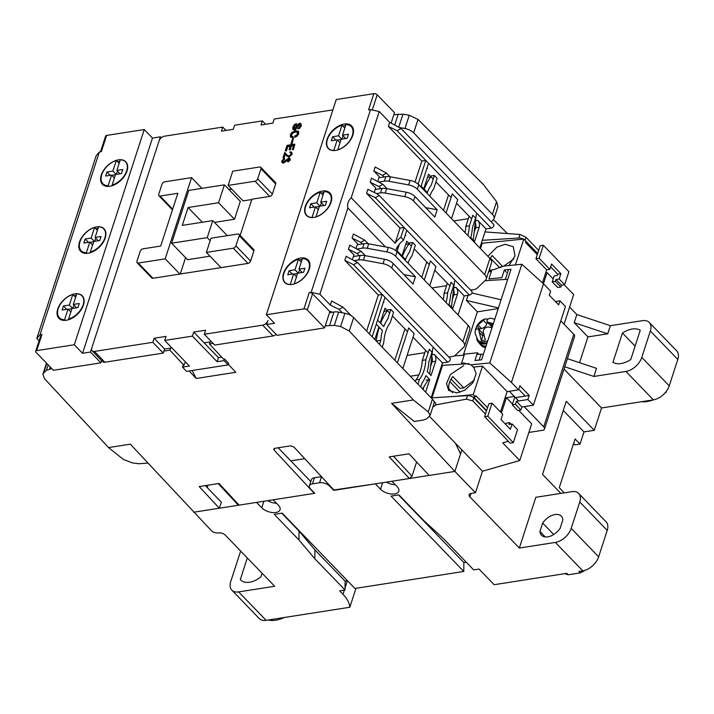 <?xml version="1.0" encoding="UTF-8"?>
<svg xmlns="http://www.w3.org/2000/svg" width="714" height="714" viewBox="0 0 714 714"><rect width="100%" height="100%" fill="white"/><g stroke="black" fill="none" stroke-linecap="round" stroke-linejoin="round"><path stroke-width="1.07" d="M333.857 489.982L375.305 483.851L380.526 489.251A10.487 5.444 -162 0 0 394.601 493.927A10.487 5.444 -162 0 0 398.814 491.196A10.487 5.444 -162 0 0 397.154 486.653L391.932 481.254L454.88 471.418L475.47 492.74L471.115 493.419A4.998 2.597 18 0 0 469.116 494.722A4.998 2.597 18 0 0 469.901 496.882L519.328 548.057L555.349 542.426L582.811 570.852L578.929 571.459L580.303 572.878L568.264 574.761L566.889 573.342L494.133 584.704L479.032 569.076L473.685 569.906L443.483 538.633L423.661 520.47L398.947 494.882L391.031 496.114L463.788 571.45L354.92 588.461L282.164 513.125L274.247 514.366L298.952 539.945L314.82 558.741L345.023 590.005L339.685 590.844L342.979 594.253A39.957 20.742 18 0 1 349.824 607.257L266.108 620.332L238.646 591.906L274.676 586.274L225.249 535.107A4.998 2.597 18 0 0 218.546 532.885L218.154 532.939A4.998 2.597 18 0 1 211.442 530.716L130.323 444.17L108.546 447.58L44.446 378.625L42.902 374.19L43.697 372.94L46.41 370.325L51.774 368.594M416.619 461.958L411.996 476.193L409.354 478.532L334.134 490.286L293.891 447L290.553 445.839L274.72 448.321L273.712 448.981L274.096 450.088L314.338 493.374L239.128 505.128L219.002 483.485L199.206 486.573L219.332 508.216L193.601 512.241L256.54 502.406L261.761 507.806A10.487 5.444 -162 0 0 275.836 512.482A10.487 5.444 -162 0 0 280.049 509.751A10.487 5.444 -162 0 0 278.389 505.209L273.167 499.809L314.74 493.312L310.617 489.054A7.497 3.891 18 0 1 309.43 485.806A7.497 3.891 18 0 1 312.437 483.86L319.56 482.744A7.497 3.891 18 0 1 329.618 486.082L329.779 485.6M555.019 514.535A13.736 8.398 136 0 1 561.275 516.16A13.736 8.398 136 0 1 562.846 519.917L560.115 528.333A13.736 8.398 136 0 1 541.515 535.241A13.736 8.398 136 0 1 539.945 531.484L542.676 523.067A13.736 8.398 136 0 1 555.019 514.535M632.202 329.029A21.233 12.986 136 0 1 640.262 330.252L630.748 359.535A21.233 12.986 136 0 1 612.933 362.319L622.447 333.036A21.233 12.986 136 0 1 632.202 329.029M475.47 492.74L482.468 471.222L461.869 449.9L454.88 471.418L429.15 475.444L409.024 453.801L389.228 456.889L409.354 478.532M321.478 476.666L314.419 477.764A7.497 3.891 -162 0 0 311.411 479.719L309.43 485.806M333.741 490.348L329.618 486.082M386.426 482.111A10.487 5.444 -162 0 0 395.279 484.717M429.507 416.396L461.869 449.9M439.788 371.164L440.44 371.842M449.829 381.562L460.128 392.227M483.333 354.412A4.998 2.597 -162 0 0 481.04 354.189L476.907 354.447M464.145 355.251L454.39 355.858M484.94 280.718L505.325 279.442A4.998 2.597 18 0 1 507.618 279.665M480.433 246.062L481.084 246.749M569.611 307.082L576.841 314.571L610.363 325.691L642.43 320.684A14.985 9.166 136 0 1 649.249 322.451A14.985 9.166 136 0 1 650.347 331.01L677.809 359.437L669.232 385.828A14.985 9.166 136 0 1 653.399 399.867L601.536 407.971L594.28 430.301L583.99 431.908L580.027 444.09L574.886 444.893L573.601 443.564M267.661 500.666A10.487 5.444 -162 0 0 276.514 503.272M262.1 573.253L260.931 576.85A19.662 12.022 136 0 1 240.654 579.911A19.662 12.022 136 0 1 240.315 579.536L247.321 557.955M240.654 551.047L230.729 581.58A14.985 9.166 -44 0 0 231.827 590.13A14.985 9.166 -44 0 0 238.646 591.906M231.827 590.13L259.289 618.565A14.985 9.166 -44 0 0 266.108 620.332M355.983 588.3L349.824 607.257M345.023 590.005L345.094 581.134L314.892 549.86L314.82 558.741M298.952 539.945L299.023 531.073L314.892 549.86M281.744 513.188L299.023 531.073M466.251 562.204L463.859 562.578L463.788 571.45M347.486 580.759L345.094 581.134M463.859 562.578L398.537 494.945M580.027 444.09L575.091 438.976L559.258 487.698L564.185 492.865M598.644 556.813L571.191 528.387L579.759 501.996A14.985 9.166 -44 0 0 578.661 493.436L606.124 521.872A14.985 9.166 136 0 1 607.221 530.422L598.644 556.813A14.985 9.166 136 0 1 582.811 570.852M649.249 322.451L676.711 350.877A14.985 9.166 136 0 1 677.809 359.437M584.828 570.379A23.732 14.512 136 0 1 580.303 572.878M568.264 574.761A23.732 14.512 136 0 1 565.185 573.61M571.191 528.387A14.985 9.166 136 0 1 555.349 542.426M578.661 493.436A14.985 9.166 -44 0 0 571.843 491.669L535.821 497.301L519.328 548.057M579.554 362.703L587.934 336.91L574.208 322.692L576.841 314.571M560.865 493.383L542.524 474.399L566.273 401.304L594.28 430.301M601.536 407.971L563.98 369.084M518.703 410.389L531.68 423.83L519.765 460.521L482.468 471.222M435.513 404.945L466.429 399.153L472.793 400.929L485.493 414.075M508.377 441.279L502.736 442.894L519.765 460.521M486.484 411.032L473.784 397.885A4.998 2.597 -162 0 0 467.581 395.61L431.194 397.885M501.451 412.969L506.413 397.689L505.057 397.903M509.35 391.299L514.33 396.457L506.413 397.689M441.654 365.407L469.107 363.685M528.887 432.443L542.506 430.319A4.998 2.597 -162 0 0 544.514 429.016A4.998 2.597 -162 0 0 543.72 426.856L524.192 406.641M518.703 400.956L514.33 396.457M560.811 320.827L573.797 334.277A4.998 2.597 18 0 1 574.591 336.437L544.514 429.016M488.617 271.739L491.339 271.57M545.701 272.81L547.067 272.596L543.443 283.744M553.18 278.933L547.067 272.596M524.701 240.029A4.998 2.597 18 0 1 524.986 240.306L537.678 253.452M482.298 240.315L518.783 238.021A4.998 2.597 18 0 1 523.38 239.119M564.06 324.192L573.681 294.561L564.212 284.761M538.668 250.4L525.977 237.262L519.935 234.478L485.029 231.916M666.581 390.969L666.207 392.111A31.22 19.091 136 0 1 664.493 393.494M653.221 399.894A31.22 19.091 136 0 1 641.609 401.705M567.371 358.66L596.511 368.326L593.878 376.448L625.937 371.441A14.985 9.166 -44 0 0 641.779 357.402L650.347 331.01M610.363 325.691L607.73 333.813L587.934 336.91M607.73 333.813L574.208 322.692M241.011 580.268L240.315 579.536M268.205 620.002A29.649 18.136 -44 0 0 284.324 617.485M583.99 431.908L563.292 410.488M564.729 366.782L593.878 376.448M542.676 523.067L553.716 534.5M545.219 536.946L539.945 531.484M506.431 397.689L512.545 404.017M635.103 346.138L622.447 333.036M474.489 380L463.788 387.907L452.81 376.546C449.57 380.803 448.258 384.864 448.856 388.728L452.64 392.646M511.429 382.463L518.569 389.853L519.89 385.792L529.226 395.458L527.905 399.519L533.394 405.204L565.461 306.538L559.963 300.853L558.643 304.905L549.307 295.248L550.628 291.187L543.488 283.788L511.429 382.463L489.786 362.944L471.044 364.818L473.962 367.746L476.131 373.717L472.775 382.882L464.6 390.281L456.826 392.896L448.651 390.442L446.536 383.561L450.382 374.564L463.716 365.63M543.488 283.788L521.845 264.269L503.102 266.143L493.936 269.615L491.955 269.678L488.938 278.951L501.853 277.666L504.361 269.946L510.992 269.285L481.575 359.838L474.944 360.499L477.452 352.778L464.528 354.073L461.512 363.355L463.591 363.007L471.044 364.818M502.647 266.438L492.124 255.55L490.099 258.584M489.483 269.089L491.473 271.15M508.904 265.563L514.981 255.907L513.277 246.741L505.11 244.286L496.873 247.169L487.903 256.299M489.063 270.365L491.366 271.481M513.803 258.995L503.789 266.081M559.963 300.853L555.412 301.558M533.394 405.204L521.916 406.998L520.925 410.041L517.757 410.541L512.268 404.856L514.58 397.752M527.905 399.519L516.427 401.313L521.916 406.998M529.226 395.458L525.263 396.074L518.739 389.326M473.239 367.094L482.486 366.175L507.092 391.647L518.569 389.853M521.845 264.269L489.786 362.944M525.263 396.074L515.463 397.609M516.427 401.313L515.437 404.356L520.925 410.041M515.437 404.356L512.268 404.856M472.882 397.136L475.453 396.877L475.845 395.654L487.537 407.765L488.858 403.705L492.026 403.214L502.736 414.298L501.023 419.573L510.358 429.239L512.072 423.964L517.561 429.649L513.339 442.644L487.805 416.208L492.026 403.214M500.487 411.969L507.092 391.647M482.486 366.175L473.248 394.592L475.453 396.877M455.666 396.35L473.248 394.592M442.546 365.354L431.997 397.841M515.383 264.921L523.781 239.074L525.977 241.359L525.584 242.573L537.285 254.684L535.964 258.745L546.674 269.83L549.834 269.339L539.132 258.254L543.354 245.259L568.888 271.695L564.667 284.69L559.169 279.004L560.892 273.721L551.556 264.055L549.834 269.339M546.674 269.83L542.444 282.842M480.477 248.615L482.227 243.233L523.781 239.074M504.361 269.946L506.333 272.248M473.56 397.064L486.627 410.586M478.773 354.331L477.452 352.778M535.964 258.745L539.132 258.254M501.603 267.054L499.256 267.295L490.375 258.102M451.061 379.098L459.941 388.291L463.788 387.907M481.245 405.614L481.763 405.561M513.339 442.644L510.171 443.135L484.636 416.699L487.537 407.765M555.412 281.325L556.01 279.495L561.499 285.181L560.901 287.01L555.412 281.325L552.243 281.816L554.153 275.934L557.322 275.434L557.723 274.221L550.637 266.884M537.285 254.684L540.186 245.75L543.354 245.259M512.072 423.964L508.904 424.455L509.501 422.634L506.333 423.125L505.86 424.58M487.805 416.208L484.636 416.699M557.723 274.221L560.892 273.721M556.01 279.495L559.169 279.004M561.499 285.181L564.667 284.69M552.243 281.816L557.732 287.501L560.901 287.01M510.956 424.134L509.501 422.634M481.584 405.579L482.102 406.114A7.497 4.579 -44 0 0 482.111 406.123M313.91 217.422A16.235 9.925 136 0 1 306.52 215.512A16.235 9.925 136 0 1 307.645 201.491A16.235 9.925 136 0 1 322.478 191.031A16.235 9.925 136 0 1 329.868 192.95A16.235 9.925 136 0 1 328.743 206.971A16.235 9.925 136 0 1 313.91 217.422M323.897 192.45A16.235 9.925 -44 0 0 323.853 192.45A16.235 9.925 -44 0 0 321.13 193.146M306.895 215.574A16.235 9.925 -44 0 0 307.261 216.163M328.663 148.574A16.235 9.925 -44 0 0 329.029 149.164M335.678 150.431A16.235 9.925 136 0 1 328.288 148.512A16.235 9.925 136 0 1 329.413 134.491A16.235 9.925 136 0 1 344.255 124.031A16.235 9.925 136 0 1 351.636 125.95A16.235 9.925 136 0 1 350.512 139.971A16.235 9.925 136 0 1 335.678 150.431M345.674 125.45A16.235 9.925 -44 0 0 345.621 125.459A16.235 9.925 -44 0 0 342.907 126.146M292.133 284.422A16.235 9.925 136 0 1 284.743 282.503A16.235 9.925 136 0 1 285.877 268.491A16.235 9.925 136 0 1 300.71 258.031A16.235 9.925 136 0 1 308.1 259.95A16.235 9.925 136 0 1 306.975 273.971A16.235 9.925 136 0 1 292.133 284.422M302.129 259.45A16.235 9.925 -44 0 0 302.084 259.45A16.235 9.925 -44 0 0 299.362 260.146M285.127 282.565A16.235 9.925 -44 0 0 285.493 283.163M352.27 126.717A16.235 9.925 -44 0 0 349.958 125.61M382.249 347.218L383.829 342.345A34.611 20.661 -98.9 0 1 385.819 331.385A34.611 20.661 -98.9 0 1 390.156 322.871L393.592 312.304L390.844 309.457L387.675 319.212A39.645 23.678 -98.9 0 0 383.757 326.53L377.581 320.149M324.575 327.896L329.85 311.652L312.553 293.749A2.499 1.294 -162 0 0 309.198 292.633L311.179 292.321L370.548 109.599L368.567 109.911L373.841 93.668L336.24 99.541L266.313 314.749L303.923 308.876A2.499 1.294 18 0 1 307.27 309.992L324.575 327.896L277.068 335.321L266.634 324.513L274.551 323.281L266.313 314.749M330.502 193.717A16.235 9.925 -44 0 0 328.181 192.61M308.734 260.717A16.235 9.925 -44 0 0 306.413 259.61M373.841 93.668A2.499 1.294 18 0 1 377.197 94.784L394.494 112.687L391.129 123.04M311.179 292.321L319.863 294.239L347.888 207.997C347.075 204.159 348.182 200.75 351.208 197.76L379.232 111.518L370.548 109.599M331.84 312.304L331.037 311.474L329.85 311.652M262.672 325.138L273.105 335.937L214.718 345.058L204.284 334.259L262.672 325.138A4.998 3.052 136 0 0 267.955 320.452L266.634 324.513M385.489 246.919L347.888 207.997M319.863 294.239L330.296 305.039L331.617 300.978L343.023 307.198L339.007 309.349L342.354 312.812M366.621 331.037L378.304 295.06L344.808 260.378L346.129 256.317L357.536 262.529L353.519 264.68L382.267 294.445L378.304 295.06M352.448 259.441L353.93 254.898L348.432 249.213L349.753 245.152L361.168 251.364L357.152 253.515L359.178 255.621M356.081 248.276L357.553 243.733L352.064 238.048L353.385 233.987L364.792 240.199L360.775 242.349L362.319 243.947M433.826 401.206L435.558 402.999A2.499 1.526 136 0 1 435.388 405.159A2.499 1.526 136 0 1 433.103 406.766L432.916 406.793M330.296 305.039L339.007 309.349M379.232 111.518L389.666 122.317L401.081 128.538L397.064 130.689L388.345 126.378L389.666 122.317M351.208 197.76L395.145 243.251L400.072 228.061L366.577 193.378L367.897 189.317L376.608 193.619L379.304 195.529L375.287 197.68L404.035 227.445L400.072 228.061M374.216 192.441L375.698 187.898L370.209 182.213L371.521 178.152L382.936 184.364L378.92 186.515L380.946 188.621M377.849 181.276L379.321 176.733L373.833 171.048L375.153 166.987L386.569 173.199L382.552 175.349L384.096 176.947M415.012 182.088L421.849 161.061L388.345 126.378M395.145 243.251A16.484 10.076 136 0 1 400.849 237.244L403.597 240.082A16.484 10.076 -44 0 0 395.547 250.471M348.432 249.213L357.152 253.515M370.209 182.213L378.92 186.515M352.064 238.048L360.775 242.349M344.808 260.378L353.519 264.68M372.172 336.785L385.007 297.283L382.267 294.445L369.433 333.947M424.08 386.506L423.099 389.514M377.858 330.109L378.295 330.555M431.774 356.67A4.998 2.981 -98.9 0 1 432.095 361.837L430.587 366.478M404.99 328.931L394.815 360.231M425.58 350.253L422.295 360.383A34.611 20.661 -98.9 0 1 415.967 379.857L415.414 381.553M357.536 262.529L450.07 358.33A2.499 1.526 136 0 1 449.9 360.49A2.499 1.526 136 0 1 447.616 362.096L442.466 362.899L431.122 397.814M475.31 222.67A4.998 2.981 -98.9 0 1 475.631 227.837L474.123 232.478M448.526 194.94L443.519 210.353M469.116 216.262L465.831 226.383A34.611 20.661 -98.9 0 1 465.046 232.639M401.081 128.538L493.606 224.339A2.499 1.526 136 0 1 493.436 226.49A2.499 1.526 136 0 1 491.152 228.105L486.002 228.908L479.826 247.936M397.064 130.689L428.552 163.283L420.876 186.907M418.109 184.114L425.803 160.445L421.849 161.061M373.833 171.048L382.552 175.349M366.577 193.378L375.287 197.68M403.597 240.082L406.784 230.283L404.035 227.445L400.849 237.244M453.542 289.67A4.998 2.981 -98.9 0 1 453.863 294.837L452.355 299.478M426.758 261.94L421.751 277.353M447.348 283.262L444.063 293.383A34.611 20.661 -98.9 0 1 443.278 299.639M379.304 195.529L471.838 291.339A2.499 1.526 136 0 1 471.668 293.49A2.499 1.526 136 0 1 469.384 295.096L464.234 295.908L458.058 314.936M426.16 380.107L429.721 379.553L425.633 392.129M420.689 387.015L422.01 382.954A39.645 23.678 -98.9 0 0 425.937 375.635L429.721 379.553M383.498 301.933A4.998 2.981 -98.9 0 1 383.98 302.352L383.516 301.87M387.283 310.019L390.844 309.457M402.839 368.54L414.182 333.625L408.694 327.94L397.35 362.855M442.466 362.899L434.228 354.376A4.998 2.981 -98.9 0 1 435.656 361.275L431.042 375.493L427.258 371.575A39.645 23.678 -98.9 0 0 428.864 361.855L432.032 352.1L429.292 349.262L425.856 359.82A34.611 20.661 -98.9 0 1 419.529 379.295L417.94 384.177M377.26 340.864L380.821 340.31L379.5 344.371M380.821 340.31A39.645 23.678 -98.9 0 1 382.436 330.591L376.26 324.201M415.967 379.857L419.529 379.295M422.295 360.383L425.856 359.82M427.043 167.933A4.998 2.981 -98.9 0 1 427.525 168.352L427.061 167.87M430.819 176.019L434.389 175.465L431.22 185.212A39.645 23.678 -98.9 0 0 427.293 192.539L421.117 186.149M429.792 196.136A34.611 20.661 -98.9 0 1 433.701 188.871L437.129 178.304L434.389 175.465M451.543 218.654L457.728 199.625L452.23 193.94L446.054 212.968M486.002 228.908L477.773 220.376A4.998 2.981 -98.9 0 1 479.192 227.284L474.578 241.493L470.794 237.575A39.645 23.678 -98.9 0 0 472.4 227.855L475.569 218.1L472.829 215.262L469.393 225.829A34.611 20.661 -98.9 0 1 467.795 235.486M465.831 226.383L469.393 225.829M408.024 263.136A34.611 20.661 -98.9 0 1 411.933 255.871L415.361 245.304L412.621 242.457L409.443 252.212A39.645 23.678 81.1 0 0 405.525 259.53L397.073 250.784L399.135 244.42M405.266 234.933A4.998 2.981 -98.9 0 1 405.748 235.352L405.293 234.87M409.051 243.019L412.621 242.457M429.774 285.654L435.959 266.625L430.462 260.94L424.277 279.968M464.234 295.908L455.996 287.376A4.998 2.981 -98.9 0 1 457.424 294.275L452.81 308.493L449.026 304.575A39.645 23.678 -98.9 0 0 450.632 294.855L453.801 285.1L451.061 282.262L447.624 292.829A34.611 20.661 -98.9 0 1 446.027 302.486M444.063 293.383L447.624 292.829M96.64 226.865A16.235 9.925 136 0 1 104.03 228.783A16.235 9.925 136 0 1 102.905 242.805A16.235 9.925 136 0 1 88.063 253.256A16.235 9.925 136 0 1 80.673 251.337A16.235 9.925 136 0 1 81.807 237.325A16.235 9.925 136 0 1 96.64 226.865M104.663 229.551A16.235 9.925 -44 0 0 104.083 229.167M98.059 228.284A16.235 9.925 -44 0 0 98.014 228.284A16.235 9.925 -44 0 0 95.863 228.792M82.886 296.551A16.235 9.925 -44 0 0 82.315 296.167M76.291 295.275A16.235 9.925 -44 0 0 76.246 295.284A16.235 9.925 -44 0 0 74.095 295.792M74.872 293.865A16.235 9.925 136 0 1 82.262 295.783A16.235 9.925 136 0 1 81.137 309.805A16.235 9.925 136 0 1 66.295 320.256A16.235 9.925 136 0 1 58.905 318.337A16.235 9.925 136 0 1 60.038 304.325A16.235 9.925 136 0 1 74.872 293.865M118.408 159.865A16.235 9.925 136 0 1 125.798 161.783A16.235 9.925 136 0 1 124.673 175.805A16.235 9.925 136 0 1 109.84 186.265A16.235 9.925 136 0 1 102.45 184.346A16.235 9.925 136 0 1 103.575 170.325A16.235 9.925 136 0 1 118.408 159.865M126.432 162.551A16.235 9.925 -44 0 0 125.851 162.167M119.827 161.284A16.235 9.925 -44 0 0 119.782 161.293A16.235 9.925 -44 0 0 117.632 161.792M58.682 316.855A16.235 9.925 -44 0 0 59.655 318.997M106.627 135.419L101.352 151.663L99.371 151.966L40.002 334.688L41.983 334.384L36.7 350.628L74.31 344.746L144.237 129.537L106.627 135.419A2.499 1.294 -162 0 0 105.627 136.062L100.513 151.787M80.45 249.855A16.235 9.925 -44 0 0 81.423 251.997M102.218 182.855A16.235 9.925 -44 0 0 103.191 184.997M161.275 137.748L160.391 136.829L152.475 138.07L144.237 129.537M74.31 344.746L82.547 353.278L152.475 138.07M36.7 350.628A2.499 1.294 -162 0 0 35.7 351.27A2.499 1.294 -162 0 0 36.093 352.35L53.398 370.263L100.897 362.846L90.464 352.038L82.547 353.278M35.7 351.27L40.975 335.036A2.499 1.294 18 0 1 41.983 334.384M99.371 151.966L96.176 155.741L68.151 241.984L36.807 338.463L40.002 334.688M90.464 352.038L160.391 136.829M100.897 362.846L101.62 360.632M36.807 338.463L39.091 340.828M427.499 177.349L430.819 176.822A69.936 41.76 81.1 0 0 424.187 189.317M423.75 188.871L428.516 174.216L433.211 179.08M435.959 181.927L451.061 197.555M456.549 203.24L471.044 218.252M473.204 240.074L476.336 214.227M453.765 220.956L468.33 218.68M345.746 138.534L342.506 135.178L345.951 124.584A15.735 9.621 136 0 1 351.19 126.592A15.735 9.621 136 0 1 350.717 139.159A15.735 9.621 136 0 1 337.749 149.842L337.829 149.922M333.902 150.583L333.786 150.458A15.735 9.621 136 0 1 328.547 148.45A15.735 9.621 136 0 1 329.02 135.883A15.735 9.621 136 0 1 341.988 125.2L344.808 128.109M342.506 135.178L348.45 134.25L347.129 138.311L341.185 139.239L337.749 149.842M333.786 150.458L337.231 139.864L331.287 140.792L332.608 136.731L338.552 135.803L341.988 125.2M341.783 139.15L338.552 135.803M343.131 135.821L342.06 139.105M335.848 140.078L332.608 136.731M341.105 139.489L337.427 140.069M340.042 142.773L337.231 139.864M405.731 244.34L409.051 243.822A69.936 41.76 81.1 0 0 402.419 256.317M397.18 250.891L399.376 244.126M401.982 255.871L406.739 241.216L411.442 246.08M414.182 248.918L429.292 264.555M434.781 270.24L449.276 285.252M451.435 307.074L454.568 281.227M431.997 287.956L446.562 285.68M323.977 205.525L320.738 202.178L324.183 191.584A15.735 9.621 136 0 1 329.413 193.592A15.735 9.621 136 0 1 328.949 206.159A15.735 9.621 136 0 1 315.972 216.842L316.061 216.922M312.134 217.574L312.018 217.458A15.735 9.621 136 0 1 306.779 215.45A15.735 9.621 136 0 1 307.252 202.883A15.735 9.621 136 0 1 320.22 192.2L323.031 195.109M320.738 202.178L326.673 201.25L325.361 205.311L319.417 206.239L315.972 216.842M312.018 217.458L315.463 206.855L309.519 207.783L310.84 203.722L316.784 202.803L320.22 192.2M320.015 206.15L316.784 202.803M321.362 202.821L320.291 206.105M314.08 207.078L310.84 203.722M319.337 206.489L315.659 207.06M318.274 209.773L315.463 206.855M383.953 311.34L387.274 310.822A69.936 41.76 81.1 0 0 380.651 323.317M379.25 327.298A69.936 41.76 81.1 0 0 376.189 340.935M374.805 339.507L378.893 326.932M380.214 322.871L384.971 308.216L389.674 313.08M392.414 315.918L407.515 331.555M413.013 337.24L427.507 352.252M422.554 388.952L428.266 379.777M429.667 374.074L432.791 348.227M410.273 376.233L418.931 374.886M407.096 355.438L424.794 352.68M302.201 272.525L298.97 269.178L302.415 258.584A15.735 9.621 136 0 1 307.645 260.583A15.735 9.621 136 0 1 307.181 273.159A15.735 9.621 136 0 1 294.204 283.833L294.284 283.922M290.366 284.574L290.25 284.458A15.735 9.621 136 0 1 285.011 282.449A15.735 9.621 136 0 1 285.484 269.883A15.735 9.621 136 0 1 298.452 259.2L301.263 262.109M298.97 269.178L304.905 268.25L303.584 272.311L297.649 273.239L294.204 283.833M290.25 284.458L293.695 273.855L287.751 274.783L289.072 270.722L295.007 269.794L298.452 259.2M298.247 273.15L295.007 269.794M299.585 269.821L298.523 273.105M292.312 274.078L289.072 270.722M297.568 273.489L293.891 274.06M296.506 276.773L293.695 273.855M120.095 173.788L116.855 170.432L120.3 159.838A15.735 9.621 136 0 1 125.539 161.846A15.735 9.621 136 0 1 125.066 174.412A15.735 9.621 136 0 1 112.098 185.096L112.553 185.569M108.787 186.381L108.135 185.711A15.735 9.621 136 0 1 102.896 183.703A15.735 9.621 136 0 1 103.369 171.137A15.735 9.621 136 0 1 116.337 160.454L119.158 163.363M116.855 170.432L122.799 169.504L121.478 173.564L115.534 174.493L112.098 185.096M108.135 185.711L111.58 175.117L105.636 176.046L106.957 171.985L112.901 171.057L116.337 160.454M116.132 174.403L112.901 171.057M117.48 171.074L116.409 174.359M110.197 175.332L106.957 171.985M115.454 174.743L111.777 175.314M114.392 178.027L111.58 175.117M98.327 240.779L95.087 237.432L98.532 226.838A15.735 9.621 136 0 1 103.762 228.846A15.735 9.621 136 0 1 103.298 241.412A15.735 9.621 136 0 1 90.321 252.096L90.785 252.569M87.01 253.381L86.367 252.711A15.735 9.621 136 0 1 81.128 250.703A15.735 9.621 136 0 1 81.601 238.137A15.735 9.621 136 0 1 94.569 227.454L97.381 230.363M95.087 237.432L101.022 236.504L99.71 240.564L93.766 241.493L90.321 252.096M86.367 252.711L89.812 242.108L83.868 243.037L85.189 238.976L91.133 238.048L94.569 227.454M94.364 241.403L91.133 238.048M95.712 238.074L94.641 241.359M88.429 242.332L85.189 238.976M93.686 241.743L90.009 242.314M92.624 245.027L89.812 242.108M76.55 307.779L73.319 304.432L76.764 293.838A15.735 9.621 136 0 1 81.994 295.837A15.735 9.621 136 0 1 81.53 308.412A15.735 9.621 136 0 1 68.553 319.087L69.017 319.569M65.242 320.381L64.599 319.711A15.735 9.621 136 0 1 59.36 317.703A15.735 9.621 136 0 1 59.833 305.137A15.735 9.621 136 0 1 72.801 294.454L75.613 297.363M73.319 304.432L79.254 303.504L77.933 307.564L71.998 308.493L68.553 319.087M64.599 319.711L68.044 309.108L62.1 310.037L63.421 305.976L69.356 305.048L72.801 294.454M72.596 308.403L69.356 305.048M73.935 305.074L72.873 308.359M66.652 309.332L63.421 305.976M71.918 308.743L68.241 309.314M70.856 312.018L68.044 309.108M494.757 319.256L490.357 318.096L487.153 319.524L487.109 321.943L492.642 323.558L491.321 327.619L488.474 327.021C485.44 327.066 483.673 328.618 483.199 331.707L485.315 339.98A13.325 8.149 136 0 1 483.28 340.48A13.325 8.149 136 0 1 481.361 340.596L478.46 329.047L476.595 328.877L475.488 330.091L476.845 325.968C478.728 322.657 481.414 320.318 484.904 318.944L487.68 319.024M487.76 340.801A13.628 8.336 136 0 1 484.279 341.854A13.628 8.336 136 0 1 477.853 339.989L475.185 333.616C475.247 332.679 474.453 331.528 476.72 326.191L484.904 318.944M477.853 339.989L478.88 341.212A13.736 8.398 -44 0 0 485.368 343.086A13.736 8.398 -44 0 0 487.153 342.675M479.237 332.322L482.834 336.044A4.998 3.052 -44 0 0 482.468 333.197L478.46 329.047M482.834 336.044L481.361 340.596M487.341 322.184L486.796 323.861A4.998 3.052 136 0 1 481.522 328.547L479.54 328.851L479.219 329.832M491.562 326.432A4.998 3.052 136 0 1 491.116 326.102L487.109 321.943M476.809 326.03L479.54 328.851M486.886 343.496A14.735 9.014 136 0 1 478.389 342.158A14.735 9.014 136 0 1 476.738 338.418M478.389 342.158L480.317 344.148A14.735 9.014 -44 0 0 486.064 345.995M479.156 342.952A14.985 9.166 -44 0 0 480.138 344.327A14.985 9.166 -44 0 0 486.002 346.201M480.138 344.327L481.513 345.746A14.985 9.166 -44 0 0 485.547 347.602M189.21 370.968L196.198 378.482L192.227 370.495M94.426 351.422A4.998 3.052 136 0 1 92.151 350.833L102.584 361.632A4.998 3.052 -44 0 0 104.86 362.221L94.426 351.422L152.814 342.301L163.247 353.1L163.908 351.074L169.852 350.146L170.512 348.111L171.895 347.897M169.852 350.146L183.989 365.354L182.998 365.506L182.481 367.112L189.406 366.032L164.693 340.444L192.405 336.115L193.726 332.055L205.596 330.198L204.284 334.259M186.167 362.676L184.783 362.899L183.989 365.354M211.478 341.711L204.159 342.854L218.439 357.643L217.118 361.695L224.044 360.615L228.159 364.881L228.641 363.399L224.562 359.017L223.571 359.169L209.434 343.961L213.093 343.389M210.094 341.926L209.434 343.961M196.198 378.482L235.781 372.297L228.346 364.301M163.908 351.074L164.568 349.039L170.512 348.111M376.474 193.556L380.5 192.932A9.987 5.185 18 0 1 385.194 193.075L404.802 196.689A9.987 5.185 18 0 1 413.513 200.991L484.681 274.667A9.987 5.185 18 0 1 486.261 278.995L491.535 262.752A9.987 5.185 -162 0 0 489.956 258.432L418.797 184.748A9.987 5.185 -162 0 0 410.077 180.446L390.478 176.831A9.987 5.185 -162 0 0 385.783 176.688L378.991 177.75M380.5 192.932L381.954 188.46L375.171 189.522M379.214 181.954L384.328 181.151A9.987 5.185 18 0 1 389.023 181.294L408.631 184.908A9.987 5.185 18 0 1 417.342 189.219L437.191 209.773L425.714 207.658M354.706 260.556L358.731 259.923A9.987 5.185 18 0 1 363.426 260.066L383.034 263.689A9.987 5.185 18 0 1 391.745 267.991L462.913 341.667A9.987 5.185 18 0 1 464.493 345.995L469.767 329.752A9.987 5.185 -162 0 0 468.188 325.423L397.02 251.747A9.987 5.185 -162 0 0 388.309 247.446L368.71 243.831A9.987 5.185 -162 0 0 364.015 243.688L357.223 244.741M403.945 274.649L415.423 276.773L413.049 284.083L393.2 263.528A9.987 5.185 -162 0 0 384.48 259.218L364.881 255.603A9.987 5.185 -162 0 0 360.186 255.46L353.403 256.522M357.446 248.954L362.56 248.151A9.987 5.185 18 0 1 367.255 248.293L368.71 243.831M400.018 127.619L404.945 128.529A9.987 5.185 18 0 1 413.665 132.84L492.437 214.396A9.987 5.185 18 0 1 494.026 218.725L497.926 206.712L496.578 201.669L483.378 184.507L418.02 119.425L409.265 115.257L402.955 114.151L393.833 114.722M325.227 325.87L334.339 325.343L338.632 312.125A9.987 5.185 -162 0 0 333.938 311.982L329.52 312.67M349.271 331.001L353.635 317.587A9.987 5.185 -162 0 0 344.916 313.285L340.605 326.557L349.271 331.001L413.37 399.956L391.602 403.356L454.88 471.418L460.548 453.961L455.461 443.269M340.605 326.557L334.339 325.343M218.252 483.601L237.976 504.816L239.128 505.128M310.804 481.575L278.165 447.776M413.37 399.956L428.275 411.88L430.087 415.486L426.776 418.761L423.598 420.002L414.236 421.465L391.602 403.356M353.635 317.587L432.407 399.153L428.275 411.88M147.896 463.083L138.846 463.743L132.447 462.922L123.451 459.504L108.546 447.58M208.024 485.199L207.247 487.573M205.355 485.618L221.313 502.129L219.332 508.216M501.085 299.773L471.927 293.017M500.523 267.625L499.461 267.268M480.709 247.928L480.049 247.24M507.458 233.567L493.499 219.662M464.493 345.995A9.987 5.185 18 0 1 463.707 347.209L455.318 355.206A9.987 5.185 18 0 1 452.087 356.581L448.865 357.089M430.087 415.486L433.996 403.472A9.987 5.185 -162 0 0 432.407 399.153M344.916 313.285L338.632 312.125M494.026 218.725A9.987 5.185 18 0 1 493.24 219.939L491.214 221.858M381.954 188.46A9.987 5.185 18 0 1 386.649 188.603L406.257 192.218A9.987 5.185 18 0 1 414.968 196.528L434.817 217.083L437.191 209.773M486.261 278.995A9.987 5.185 18 0 1 485.475 280.209L477.086 288.206A9.987 5.185 18 0 1 473.864 289.581L470.633 290.089M415.423 276.773L395.574 256.219A9.987 5.185 -162 0 0 386.854 251.908L367.255 248.293M463.252 355.304L477.371 311.839L498.229 308.582M477.371 311.839L466.394 300.469L468.072 295.31M498.452 307.895L466.394 300.469M422.965 389.371L423.688 387.131M430.703 365.55L432.372 360.409M474.239 231.559L475.908 226.409M452.471 298.55L454.14 293.409M304.753 458.683L290.794 460.86M231.773 189.183L228.998 189.621M228.721 189.335L231.497 188.907M250.605 261.074L235.915 245.866L239.217 235.718A2.499 1.526 -44 0 0 239.029 234.29L253.72 249.498A2.499 1.526 136 0 1 253.907 250.926L250.605 261.074A2.499 1.526 136 0 1 247.963 263.412L152.957 278.264A2.499 1.526 136 0 1 151.823 277.969L137.133 262.752A2.499 1.526 -44 0 0 138.266 263.055L165.184 258.843L191.575 177.634L164.657 181.838A2.499 1.526 -44 0 0 162.016 184.176L158.713 194.333A2.499 1.526 136 0 0 158.901 195.761L172.476 209.809M218.439 357.643L221.679 357.134M224.044 360.615L224.562 359.017M228.159 364.881L186.595 371.378L182.481 367.112M163.247 353.1L104.86 362.221M273.105 335.937A4.998 3.052 -44 0 0 276.184 334.411M284.297 158.205L281.789 160.918L281.994 162.578L283.163 162.89L288.626 158.704L289.232 159.731L287.715 161.462L287.992 162.033L290.018 159.686L289.875 158.249L288.831 157.99L283.404 162.167L282.592 160.793L284.467 158.829L284.297 158.205L284.743 159.106L282.86 161.078L282.86 162.096M289.982 158.401L290.286 159.972L287.992 162.033M289.268 159.017L283.431 163.176L282.146 162.712M291.044 152.983L289.857 152.537L290.919 152.823L291.053 154.126L288.902 156.116L286.992 154.974L287.617 155.67M291.749 152.359L292.124 154.322L289 157.116L286.716 155.929M287.501 155.545L284.761 152.359L282.985 157.821L283.788 157.696L285.002 153.956L286.957 156.196M285.27 154.269L284.065 157.981L282.985 157.821M284.761 152.359L287.269 155.259M265.563 124.254L262.333 120.907L234.62 125.236L233.299 129.296L221.42 131.153L222.741 127.092L164.354 136.213A4.998 3.052 136 0 0 159.07 140.89L91.785 347.977A4.998 3.052 136 0 0 92.151 350.833M164.693 340.444L166.014 336.383L154.135 338.24L152.814 342.301M262.333 120.907L261.012 124.968L272.891 123.111L274.203 119.051L332.599 109.929A4.998 3.052 136 0 1 332.876 109.894M272.373 194.083L257.683 178.866L260.985 168.718A2.499 1.526 -44 0 0 260.797 167.29L275.488 182.498A2.499 1.526 136 0 1 275.675 183.926L272.373 194.083A2.499 1.526 136 0 1 269.74 196.421L251.917 199.197L240.145 235.441M301.067 123.808L301.237 125.932L299.791 128.252L297.783 128.868L300.014 125.878L300.094 124.575L299.469 124.361L295.542 128.948L294.177 129.653L292.829 129.234L292.892 127.038L294.498 124.513L296.444 123.629L293.749 126.949L293.74 128.333L294.346 128.6L298.443 123.897L299.684 123.299L300.978 123.718L300.969 125.646L299.514 127.967L297.783 128.868M300.371 124.861L299.086 124.923L295.81 129.234L294.454 129.939L293.017 129.421M296.444 123.629L296.364 124.995L295.052 125.557L294.025 127.235L294.007 128.618M298.577 131.572L298.702 133.741L297.202 136.071L294.802 137.293L294.9 135.883L296.56 135.044L297.559 133.589L297.31 132.081M297.676 132.474L295.426 132.019L292.633 133.259L291.544 134.857L291.58 136.24M291.455 136.106L293.195 136.606L292.829 137.74L290.643 137.115M292.829 137.74L290.705 137.177M293.525 138.221L292.062 143.871L291.026 143.701L292.767 138.346L293.525 138.221L291.785 143.585L291.026 143.701M290.223 146.254L287.813 146.629L286.403 150.957L285.261 150.815L287.028 145.37L294.864 144.148L293.177 149.351L292.312 149.485L293.632 145.397L291.205 145.772L289.964 149.583L289.099 149.717L290.339 145.915L287.537 146.352L286.127 150.672L285.261 150.815M294.864 144.148L293.454 149.637L292.312 149.485M293.525 145.736L291.482 146.058L290.241 149.869L289.099 149.717M225.981 130.439L222.741 127.092M204.159 342.854L193.726 332.055M192.405 336.115L217.118 361.695M154.135 338.24L164.568 349.039M293.873 128.484L294.346 128.6M290.437 136.892L290.402 134.705L292.026 132.268L295.525 130.608L298.3 131.287L298.425 133.456L296.926 135.785L294.534 137.008M292.927 136.32L292.562 137.454M291.544 134.857L291.383 136.044M292.633 133.259L291.276 134.571M295.426 132.019L292.356 132.974M297.399 132.188L295.159 131.733M212.772 220.617L182.293 225.383L188.094 207.515L218.573 202.758L224.392 184.855L188.764 190.415L171.61 243.206L207.238 237.637L212.772 220.617L227.293 235.656M207.238 237.637L210.175 240.672M188.094 207.515L202.33 222.25M218.573 202.758L234.504 219.243L214.468 222.375M224.392 184.855L240.323 201.339L234.504 219.243M171.61 243.206L187.541 259.691L209.996 256.183M260.797 167.29A2.499 1.526 -44 0 0 259.664 166.996L232.746 171.199L228.123 185.417L255.05 181.213L269.74 196.421M257.683 178.866A2.499 1.526 136 0 1 255.05 181.213M239.029 234.29A2.499 1.526 -44 0 0 237.896 233.996L210.978 238.199L206.355 252.417L233.273 248.204L247.963 263.412M235.915 245.866A2.499 1.526 136 0 1 233.273 248.204M172.69 209.157L160.034 196.055A2.499 1.526 136 0 1 158.901 195.761M160.034 196.055L177.848 193.271L160.695 246.053L142.88 248.838A2.499 1.526 -44 0 0 140.247 251.176L136.945 261.333A2.499 1.526 -44 0 0 137.133 262.752M201.937 188.362L191.575 177.634M165.184 258.843L179.874 274.051M251.81 199.545L243.09 200.911L228.123 185.417M221.045 267.625L206.355 252.417M185.569 257.656L180.258 273.998M286.439 155.643L289 157.116M288.733 156.83L292.124 154.322M291.847 154.037L291.624 152.198L290.089 151.823L289.857 152.537M283.404 162.167L282.699 161.98M380.526 489.251L382.65 482.7M261.761 507.806L263.885 501.255M312.437 483.86L314.419 477.764M321.523 476.72L319.56 482.744M347.352 580.777L345.041 587.899M344.318 590.121L342.979 594.253M471.026 493.436L469.901 496.882M573.797 334.277L543.72 426.856M481.04 354.189L479.13 360.079M508.225 270.508L505.325 279.442M625.937 371.441L653.399 399.867M669.232 385.828L641.779 357.402M579.759 501.996L607.221 530.422M472.793 400.929L473.784 397.885M467.581 395.61L466.429 399.153M524.986 240.306L525.977 237.262M519.935 234.478L518.783 238.021M303.923 308.876L309.198 292.633M307.27 309.992L312.553 293.749M372.262 109.983L377.197 94.784M428.552 163.283L491.152 228.105M385.007 297.283L447.616 362.096M434.228 354.376L432.006 354.724M432.095 361.837L435.656 361.275M477.773 220.376L475.551 220.724M475.631 227.837L479.192 227.284M406.784 230.283L469.384 295.096M455.996 287.376L453.774 287.724M453.863 294.837L457.424 294.275M491.928 325.173L489.795 322.96M486.796 323.861L483.199 320.14M477.916 324.816L481.522 328.547M384.328 181.151L385.783 176.688M358.731 259.923L360.186 255.46M362.56 248.151L364.015 243.688M394.744 124.825L398.251 114.035M329.645 325.173L333.938 311.982M50.257 367.014L49.632 368.924M274.676 448.321L274.096 450.088M411.996 476.193L393.432 456.228M43.697 372.94L46.785 363.426M48.177 364.863L46.41 370.325M398.831 126.86L402.955 114.151M389.023 181.294L390.478 176.831M385.194 193.075L386.649 188.603M363.426 260.066L364.881 255.603M413.665 132.84L418.02 119.425M409.265 115.257L404.945 128.529M492.437 214.396L496.578 201.669M408.631 184.908L410.077 180.446M417.342 189.219L418.797 184.748M414.968 196.528L413.513 200.991M484.681 274.667L489.956 258.432M406.257 192.218L404.802 196.689M386.854 251.908L388.309 247.446M395.574 256.219L397.02 251.747M393.2 263.528L391.745 267.991M462.913 341.667L468.188 325.423M383.034 263.689L384.48 259.218M152.957 278.264L138.266 263.055M239.217 235.718L253.907 250.926M260.985 168.718L275.675 183.926M351.226 315.686L343.023 307.198M365.345 255.692L361.168 251.364M387.113 188.692L382.936 184.364M368.219 243.742L364.792 240.199M389.987 176.751L386.569 173.199M353.18 128.654L351.19 126.592M329.609 149.547L328.547 148.45M331.412 195.654L329.413 193.592M307.841 216.547L306.779 215.45M309.644 262.654L307.645 260.583M286.073 283.547L285.011 282.449M126.789 163.14L125.539 161.846M105.101 185.979L102.896 183.703M105.02 230.14L103.762 228.846M83.324 252.979L81.128 250.703M83.252 297.14L81.994 295.837M61.556 319.979L59.36 317.703M46.499 363.123L42.902 374.19"/></g></svg>
